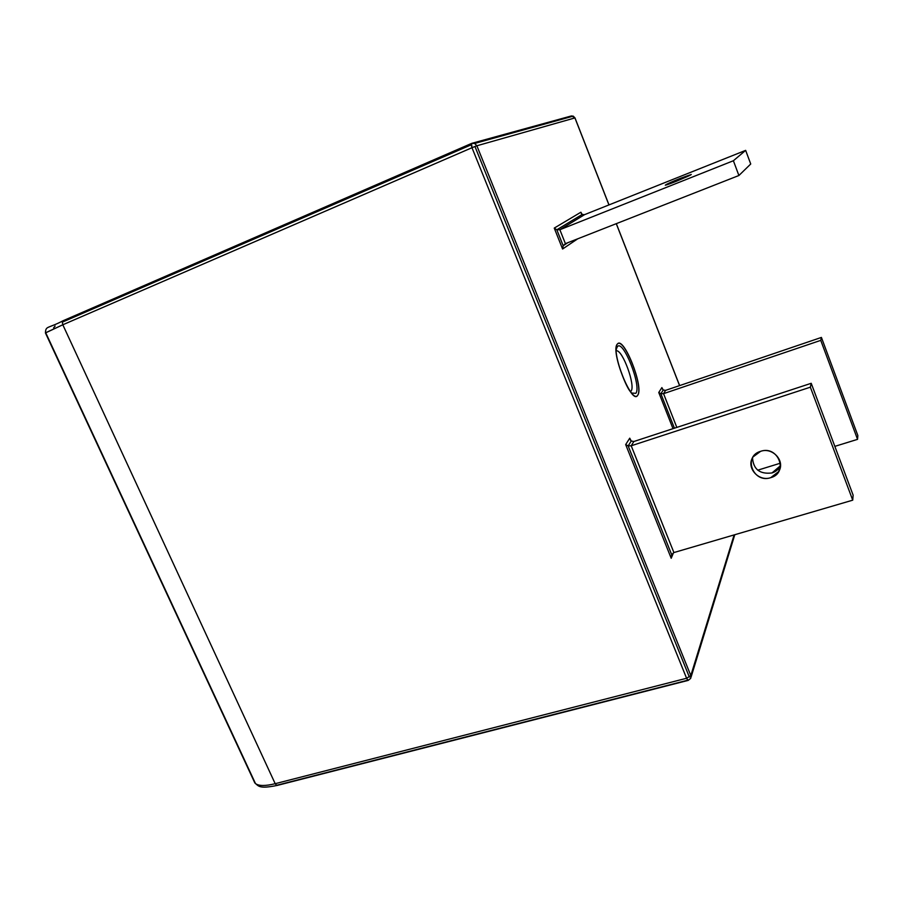<?xml version="1.0" encoding="UTF-8"?>
<svg xmlns="http://www.w3.org/2000/svg" width="903" height="903" viewBox="0 0 903 903"><rect width="100%" height="100%" fill="white"/><g stroke="black" fill="none" stroke-linecap="round" stroke-linejoin="round"><path stroke-width="1.35" d="M633.872 441.511L631.242 441.003L629.741 438.181L625.677 444.581L671.2 558.268L673.503 552.704L671.2 558.268L671.663 554.645L671.2 558.268L625.677 444.581L628.161 445.913L631.208 445.789L633.872 441.511L631.242 441.003L629.741 438.181L625.677 444.581L628.161 445.913L631.242 441.003L628.161 445.913L671.663 554.645L673.898 552.557L631.208 445.789L633.872 441.511L811.21 383.301L853.121 495.149L852.725 500.172L673.898 552.557L631.208 445.789L810.352 387.184L852.725 500.172L673.898 552.557L671.663 554.645L628.161 445.913L631.208 445.789L810.352 387.184L852.725 500.172L853.121 495.149L811.21 383.301L810.352 387.184L811.21 383.301L633.872 441.511M780.497 465.688C778.77 469.244 775.937 471.659 772.009 472.946C759.875 474.414 753.373 469.379 752.515 457.866C753.373 469.379 759.875 474.414 772.009 472.946L780.497 465.688M637.687 395.277C643.783 386.71 623.917 336.447 617.381 344.054C610.473 351.56 631.671 404.815 637.687 395.277C644.223 387.556 623.623 335.408 617.381 344.054C609.999 350.657 631.998 405.932 637.687 395.277M658.761 392.5L673.006 428.665L658.761 392.5L661.876 387.601L658.761 392.5L660.872 393.753L674.428 428.191L660.872 393.753L658.761 392.5M662.509 389.216L661.876 387.601L663.231 389.983L660.872 393.753L663.547 393.663L665.579 390.367L663.231 389.983L660.872 393.753L663.547 393.663L820.759 340.363L821.414 337.429L857.85 435.528L857.545 439.355L834.846 446.364L857.545 439.355L857.85 435.528L821.414 337.429L665.579 390.367L821.414 337.429L820.759 340.363L857.545 439.355L820.759 340.363L663.547 393.663L665.579 390.367L663.231 389.983L661.876 387.601L662.509 389.216M471.49 143.464L63.244 320.667L62.318 322.157L471.208 144.819L62.318 322.157L62.815 324.775L471.987 147.72L471.535 143.442L474.662 143.453L476.874 145.778L474.944 146.489L689.361 677.081L474.944 146.489L471.987 147.72L471.208 144.819L471.93 143.295L474.662 143.453L476.874 145.778L471.987 147.72L686.596 678.266L275.189 783.691L276.611 785.305L687.747 680.207L686.596 678.266L690.818 675.568L690.739 678.3L688.221 680.388L686.596 678.266L690.818 675.568L734.128 534.915L690.818 675.568L476.874 145.778L574.918 117.909L608.938 204.925L574.918 117.909L573.224 116.126L570.831 116.126M616.264 223.673L679.575 385.615L616.264 223.673M581.509 213.808L580.889 212.228L554.25 228.087L562.592 249.002L577.706 238.821L562.592 249.002L563.19 245.763L562.592 249.002L554.25 228.087L556.824 229.791L563.19 245.763L565.402 243.652L559.86 229.723L584.568 214.654L745.652 150.372L733.383 160.745L559.86 229.723L556.824 229.791L554.25 228.087L580.889 212.228L582.198 214.462L584.568 214.654L745.652 150.372L733.383 160.745L559.86 229.723L584.568 214.654L582.198 214.462L556.824 229.791L563.19 245.763L567.75 242.726L563.19 245.763L565.402 243.652L559.86 229.723L556.824 229.791L582.198 214.462L580.889 212.228L581.509 213.808M630.599 440.325L629.741 438.181L630.599 440.325M616.444 348.806L617.336 346.696C623.025 338.738 641.841 386.326 635.836 393.324L631.908 393.053C626.287 390.04 613.927 354.811 616.444 348.806L617.336 346.696C623.025 338.738 641.841 386.326 635.836 393.324L631.908 393.053M630.599 391.552L631.05 391.089C635.802 385.908 622.517 349.472 616.354 350.793C622.517 349.472 635.802 385.908 631.05 391.089L630.599 391.552M750.732 163.996L738.902 175.509L565.402 243.652L738.902 175.509L733.383 160.745L738.902 175.509L750.732 163.996L745.652 150.372L750.732 163.996M676.821 427.412L663.547 393.663L676.821 427.412M780.406 463.183L757.741 470.181L780.406 463.183M690.739 678.3L690.818 675.568L476.874 145.778L574.985 117.909L573.224 116.126L571.102 116.024L472.246 143.205M474.662 143.453L573.224 116.126L474.662 143.453M688.221 680.388L277.379 785.384C258.811 789.199 258.676 786.028 254.849 782.969L45.432 332.947L62.815 324.775L471.987 147.72L686.596 678.266L275.189 783.691L276.611 785.305L688.221 680.388L690.671 678.401M45.534 333.162L255.504 783.601C258.856 786.073 265.426 786.107 275.189 783.691C265.426 786.107 258.856 786.073 255.504 783.601L45.714 332.733L62.815 324.775L62.318 322.157L63.244 320.667L471.93 143.295M734.782 534.723L691.066 677.126M275.189 783.691L62.815 324.775L275.189 783.691M770.744 477.664C758.339 482.089 745.596 467.043 753.125 456.85L760.631 451.319C772.731 446.883 785.576 461.298 778.691 471.569L770.744 477.664C753.226 483.748 742.605 456.308 760.631 451.319C778.296 445.066 788.895 472.879 770.744 477.664M676.223 181.311L665.285 185.205L680.264 178.41L691.28 174.482L676.223 181.311C659.359 188.038 663.976 184.867 680.264 178.41C695.626 172.721 694.283 173.681 676.223 181.311M63.334 320.633L63.244 320.667C47.419 328.997 45.816 325.554 45.432 332.947M53.638 327.845L55.117 326.062M608.994 204.902L574.985 117.909L571.554 115.911M616.32 223.651L679.632 385.604M778.691 471.569L779.865 466.896"/></g></svg>
